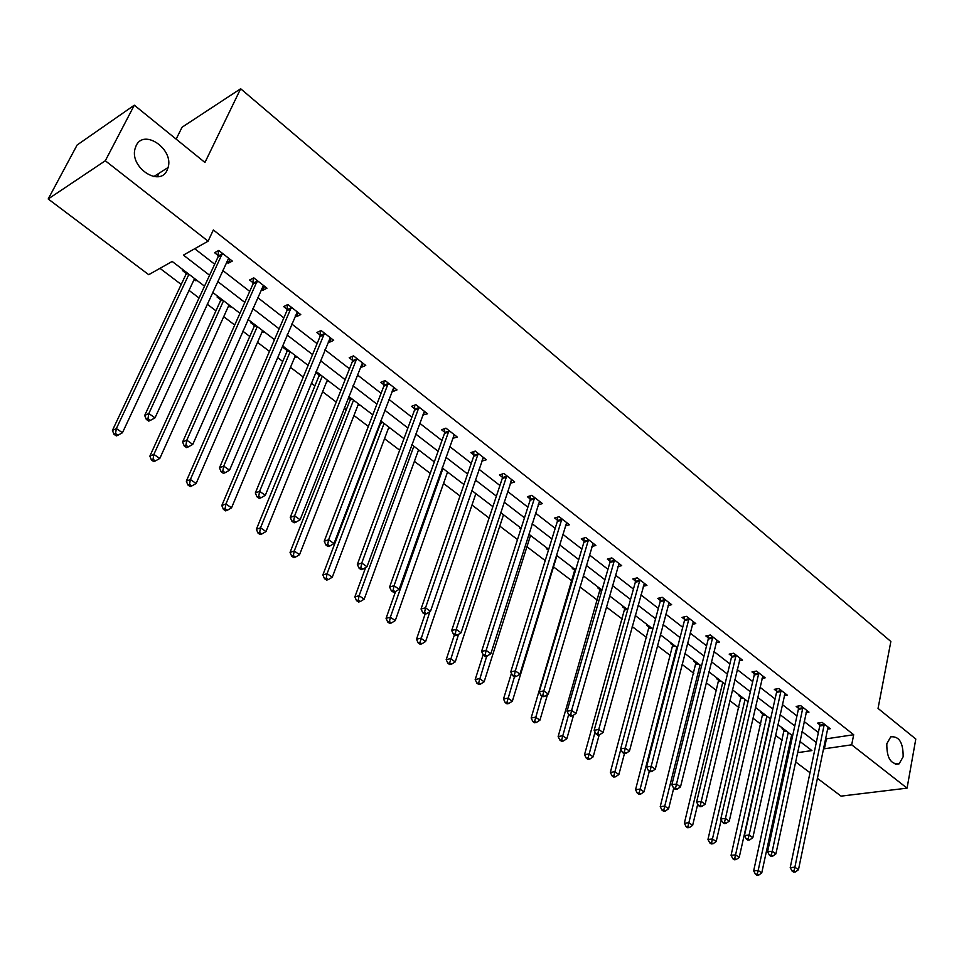 <?xml version="1.0" encoding="UTF-8"?>
<svg xmlns="http://www.w3.org/2000/svg" width="964" height="964" viewBox="0 0 964 964"><rect width="100%" height="100%" fill="white"/><g stroke="black" fill="none" stroke-linecap="round" stroke-linejoin="round"><path stroke-width="1.45" d="M167.097 170.23C159.879 187.329 129.779 167.712 134.984 148.938L136.177 145.6C144.034 128.393 173.906 149.227 168.11 167.495L167.097 170.23M903.148 756.776L899.099 763.85C890.76 764.548 886.663 757.849 886.82 743.762L890.736 736.845C899.111 736.002 903.244 742.641 903.148 756.776M157.337 176.749L159.108 173.195M176.135 139.117L182.076 127.212L240.651 88.748L890.856 641.494L878.047 708.419L915.8 739.039L907.064 788.142L841.054 796.131L817.303 778.237M810.001 772.742L795.553 761.861M788.215 756.33L787.178 755.547M159.976 268.341L181.22 284.464M189.028 290.381L199.054 297.997M207.176 304.154L215.936 310.806M223.72 316.698L234.722 325.049M242.808 331.182L249.772 336.472M257.521 342.353L269.45 351.39M277.499 357.499L282.753 361.488M290.477 367.344L303.274 377.057M311.288 383.142L314.927 385.889M322.603 391.721L336.231 402.06M344.208 408.109L346.305 409.7M353.957 415.496L368.356 426.425M376.297 432.45L376.912 432.92M384.54 438.704L399.674 450.188M414.387 461.346L430.221 473.36M443.524 483.458L460.021 495.966M471.986 505.04L489.11 518.029M499.786 526.127L517.499 539.563M526.947 546.745L545.214 560.602M553.493 566.88L572.086 580.979M579.966 586.968L597.499 600.259M606.38 607.007L622.358 619.117M632.191 626.588L646.687 637.578M657.424 645.723L670.486 655.628M682.102 664.437L693.791 673.306M706.226 682.741L716.601 690.61M729.82 700.647L738.942 707.564M752.92 718.168L760.825 724.157M775.514 735.315L782.262 740.424M204.525 286.175L172.182 261.449L148.721 274.692L48.2 198.982L105.305 160.759L208.091 241.181L183.413 255.111L209.574 275.258M105.305 160.759L134.309 105.184L77.12 145.01L48.2 198.982M789.612 744.341L790.841 744.148M799.614 742.834L801.421 742.557M783.117 728.567L782.057 728.736L784.25 730.411M761.717 712.203L760.656 712.384L762.898 714.095M739.87 695.502L738.81 695.695L741.099 697.442M717.577 678.451L716.517 678.656L718.855 680.439M694.803 661.051L693.743 661.256L696.129 663.075M671.547 643.265L670.498 643.494L672.932 645.35M647.796 625.106L646.736 625.335L649.23 627.239M623.515 606.537L622.467 606.79L625.009 608.73M598.704 587.57L597.656 587.835L600.259 589.823M573.339 568.17L572.291 568.447L574.954 570.483M557.445 556.023L556.77 556.216M547.407 548.347L546.359 548.637L548.432 550.215M531.152 535.912L530.296 536.165M520.873 528.055L519.837 528.368L520.837 529.14M504.244 515.342L503.22 515.656M476.722 494.303L475.553 494.532M448.537 472.758L447.236 472.89M419.702 450.694L418.243 450.742M390.155 428.112L388.552 428.052M359.897 404.976L358.138 404.808M348.45 397.397L350.257 398.795M328.893 381.262L326.953 380.985M316.758 371.996L315.77 372.429L319.048 374.936M297.105 356.969L296.117 357.415L294.996 356.56M284.669 347.462L283.681 347.92L287.055 350.486M264.522 332.05L263.546 332.52L262.232 331.52M251.773 322.301L250.797 322.783L254.243 325.422M254.568 325.663L255.231 326.169M231.107 306.504L230.131 306.998L228.613 305.829M218.021 296.49L217.057 296.996L220.599 299.708M220.913 299.949L221.551 300.443M196.813 280.283L195.861 280.801L194.126 279.476M183.389 270.016L182.437 270.547L186.064 273.318M186.377 273.559L187.004 274.029M825.558 738.123L826.449 738.81L853.682 734.725L213.345 229.962L208.091 241.181M194.728 248.724L214.683 264.208M222.66 270.402L249.724 291.393M257.665 297.551L283.85 317.867M291.755 324L317.096 343.654M324.976 349.775L349.498 368.79M357.343 374.888L381.093 393.3M388.902 399.373L411.905 417.207M419.677 423.244L441.958 440.524M449.706 446.537L471.288 463.286M479 469.263L499.93 485.495M507.606 491.447L527.886 507.185M535.526 513.113L555.192 528.368M562.795 534.273L581.87 549.07M589.438 554.939L607.947 569.302M615.478 575.134L633.432 589.064M640.915 594.884L658.352 608.404M665.799 614.176L682.717 627.311M690.14 633.059L706.564 645.808M713.938 651.519L729.893 663.895M737.219 669.594L752.715 681.608M760.018 687.272L775.068 698.948M782.322 704.576L796.951 715.927M804.169 721.53L818.376 732.544M827.401 729.182L830.233 728.736L822.111 722.385L817.58 723.108L819.786 724.82M806.073 712.601L808.989 712.119L800.698 705.636L796.168 706.407L798.421 708.154M784.298 695.683L787.299 695.152L778.84 688.537L774.309 689.344L776.598 691.14M762.054 678.403L765.151 677.837L756.499 671.077L751.98 671.932L754.318 673.752M739.328 660.762L742.521 660.135L733.688 653.231L729.17 654.134L731.556 656.002M716.107 642.747L719.409 642.06L710.384 634.999L705.865 635.963L708.311 637.867M692.369 624.335L695.779 623.575L686.561 616.358L682.054 617.382L684.548 619.322M668.1 605.513L671.631 604.693L662.208 597.306L657.701 598.391L660.256 600.379M643.289 586.281L646.94 585.377L637.3 577.834L632.806 578.966L635.421 581.003M617.9 566.615L621.696 565.627L611.827 557.915L607.356 559.108L610.019 561.193M591.932 546.516L595.86 545.431L585.775 537.526L581.304 538.792L584.039 540.924M565.35 525.946L569.435 524.753L559.108 516.68L554.662 518.005L557.445 520.174M538.129 504.907L542.383 503.594L531.815 495.327L527.38 496.725L530.236 498.954M511.257 480.385L510.269 483.374L514.692 481.94L503.871 473.469L499.448 474.939L502.377 477.216M481.771 461.141L486.338 459.756L475.24 451.08L470.854 452.622L473.854 454.972M452.598 438.379L457.285 437.041L445.922 428.149L441.56 429.775L444.633 432.173M422.69 415.05L427.522 413.761L415.882 404.651L411.532 406.35L414.689 408.808M392.035 391.143L392.685 391.649L397.011 389.89L385.082 380.563L380.768 382.347L383.985 384.865M360.608 366.621L361.44 367.272L365.742 365.428L353.499 355.861L349.209 357.74L352.523 360.319M328.375 341.485L329.399 342.28L333.664 340.34L321.096 330.519L316.855 332.496L320.253 335.147M295.297 315.686L296.526 316.638L300.756 314.601L287.862 304.516L283.657 306.6L287.139 309.311M287.465 309.565L288.128 310.095M261.352 289.2L262.786 290.321L266.98 288.188L253.749 277.837L249.58 280.018L253.158 282.801M253.484 283.055L254.122 283.561M226.504 262.015L228.167 263.305L232.3 261.063L218.72 250.435L214.598 252.725L218.274 255.593M218.587 255.834L219.214 256.328M134.309 105.184L204.946 162.482L240.651 88.748M853.682 734.725L851.694 744.811L907.064 788.142M823.509 748.088L824.401 748.775L851.694 744.811M217.599 281.44L244.82 302.407M252.809 308.552L279.138 328.832M287.091 334.966L312.565 354.583M320.494 360.693L345.16 379.683M353.041 385.757L376.924 404.145M384.781 410.194L407.893 428.004M415.725 434.029L438.114 451.273M445.898 457.273L467.6 473.987M475.348 479.952L496.388 496.147M504.1 502.087L524.488 517.788M532.164 523.705L551.926 538.924M559.566 544.805L578.737 559.578M586.341 565.422L604.934 579.75M612.502 585.57L630.54 599.463M638.06 605.259L655.568 618.743M663.063 624.515L680.054 637.602M687.501 643.337L703.997 656.05M711.408 661.75L727.434 674.089M734.797 679.765L750.354 691.754M757.692 697.394L772.803 709.034M780.093 714.649L794.782 725.952M802.024 731.543L816.291 742.533M797.517 752.679L811.905 750.582L799.915 741.424M792.637 735.845L777.9 724.579M770.573 718.975L755.39 707.371M748.04 701.744L732.411 689.802M725.012 684.139L708.914 671.836M701.479 666.148L684.91 653.484M677.427 647.76L660.352 634.71M652.833 628.962L635.24 615.502M627.684 609.73L609.561 595.873M601.958 590.064L583.28 575.773M575.641 569.929L556.373 555.204M548.709 549.335L528.838 534.152M521.126 528.248L500.641 512.583M492.881 506.654L471.745 490.495M463.961 484.543L442.151 467.865M434.318 461.889L411.809 444.669M403.952 438.656L380.708 420.882L380.551 423.365L322.856 574.942L327.085 573.652L332.279 577.219L388.89 427.148M372.803 414.845L348.799 396.493M340.87 390.432L316.072 371.465M308.106 365.38L282.488 345.787M274.487 339.665L248.001 319.421M239.964 313.276L212.586 292.345M787.48 754.137L788.721 753.956M826.449 738.81L824.401 748.775M475.987 493.737L475.686 494.628M447.838 472.215L447.525 473.107M483.181 457.599L481.928 461.274M419.003 450.176L418.677 451.068M454.297 434.704L452.911 438.632M389.48 427.594L389.143 428.498M424.618 411.483L423.172 415.424M359.247 404.482L358.897 405.386M394.192 387.685L392.685 391.649M328.266 380.792L327.893 381.696M363.006 363.295L361.44 367.272M296.502 356.499L296.117 357.415M331.038 338.28L329.399 342.28M263.943 331.604L263.546 332.52M298.225 312.625L296.526 316.638M230.541 306.07L230.131 306.998M264.57 286.296L262.786 290.321M196.282 279.873L195.861 280.801M230.01 259.268L228.167 263.305M824.28 725.289L819.737 726L790.215 867.612L794.878 867.202L824.316 724.109M793.975 870.926L792.107 871.095L793.541 872.095L795.408 871.938L793.975 870.926L794.878 867.202L798.469 869.721L828.052 727.037M819.737 726L819.677 722.771M790.215 867.612L792.107 871.095M795.408 871.938L798.469 869.721M784.202 729.399L753.679 870.854L758.174 870.456L761.753 872.914L791.613 735.074M788.227 732.483L758.174 870.456L757.294 874.107L755.499 874.264L756.933 875.252L758.728 875.095L757.294 874.107M761.753 872.914L758.728 875.095M755.499 874.264L753.679 870.854M802.904 708.588L798.373 709.335L767.573 851.754L772.236 851.296L802.94 707.395M771.321 855.068L769.453 855.249L770.923 856.273L772.791 856.104L771.321 855.068L772.236 851.296L775.899 853.875L806.76 710.384M798.373 709.335L798.312 706.046M767.573 851.754L769.453 855.249M772.791 856.104L775.899 853.875M781.081 691.525L776.55 692.333L744.437 835.547L749.088 835.053L781.129 690.332M748.172 838.873L746.317 839.066L747.811 840.114L749.679 839.921L748.172 838.873L749.088 835.053L752.836 837.68L785.021 693.381M776.55 692.333L776.502 688.959M744.437 835.547L746.317 839.066M749.679 839.921L752.836 837.68M762.849 713.071L731.061 855.321L735.556 854.875L739.207 857.394L770.308 718.783M766.85 716.131L735.556 854.875L734.664 858.575L732.869 858.755L734.339 859.755L736.135 859.587L734.664 858.575M739.207 857.394L736.135 859.587M732.869 858.755L731.061 855.321M741.063 696.418L707.962 839.451L712.444 838.969L716.18 841.536L721.229 819.822M745.039 699.454L711.565 842.717L709.769 842.898L711.263 843.934L713.059 843.741L711.565 842.717M716.18 841.536L713.059 843.741M709.769 842.898L707.962 839.451M758.789 674.113L754.258 674.957L720.783 818.978L725.434 818.436L758.849 672.896M724.518 822.304L722.651 822.509L724.181 823.581L726.049 823.376L724.518 822.304L725.434 818.436L729.254 821.123L762.825 676.017M754.258 674.957L754.222 671.498M720.783 818.978L722.651 822.509M726.049 823.376L729.254 821.123M736.026 656.315L731.495 657.219L696.598 802.036L701.238 801.446L736.086 655.098M700.322 805.362L698.466 805.591L700.033 806.687L701.888 806.458L700.322 805.362L701.238 801.446L705.154 804.193L740.147 658.279M731.495 657.219L731.471 653.676M696.598 802.036L698.466 805.591M701.888 806.458L705.154 804.193M712.758 638.132L708.239 639.084L671.86 784.708L676.499 784.069L712.818 636.903M675.571 788.034L673.716 788.287L675.318 789.408L677.174 789.154L675.571 788.034L676.499 784.069L680.5 786.877L716.975 640.156M708.239 639.084L708.215 635.457M671.86 784.708L673.716 788.287M677.174 789.154L680.5 786.877M718.807 679.403L684.356 823.232L688.826 822.714L692.646 825.341L697.731 804.205M722.759 682.428L687.947 826.497L686.151 826.702L687.681 827.751L689.477 827.546L687.947 826.497M692.646 825.341L689.477 827.546M686.151 826.702L684.356 823.232M696.092 662.039L660.22 806.663L664.69 806.097L668.594 808.784L673.703 788.263M700.021 665.027L663.81 809.929L662.015 810.158L663.581 811.23L665.365 811.001L663.81 809.929M668.594 808.784L665.365 811.001M662.015 810.158L660.22 806.663M672.896 644.301L635.553 789.721L640.024 789.106L644.012 791.854L649.326 771.224M676.788 647.266L639.132 792.986L637.349 793.239L638.939 794.336L640.723 794.083L639.132 792.986M644.012 791.854L640.723 794.083M637.349 793.239L635.553 789.721M688.983 619.551L684.464 620.551L646.555 766.983L651.182 766.296L689.055 618.31M650.254 770.308L648.411 770.585L650.049 771.73L651.893 771.465L650.254 770.308L651.182 766.296L655.279 769.164L693.297 621.635M684.464 620.551L684.464 616.84M646.555 766.983L648.411 770.585M651.893 771.465L655.279 769.164M649.194 626.178L610.332 772.393L614.779 771.73L618.864 774.538L624.455 753.595M620.828 749.185L613.899 775.671L612.116 775.936L613.755 777.056L615.526 776.791L613.899 775.671M618.864 774.538L615.526 776.791M612.116 775.936L610.332 772.393M664.678 600.548L660.171 601.62L620.659 748.847L625.274 748.1L664.75 599.307M624.359 752.173L622.503 752.474L624.178 753.643L626.034 753.354L624.359 752.173L625.274 748.1L629.468 751.04L669.1 602.705M660.171 601.62L660.183 597.801M620.659 748.847L622.503 752.474M626.034 753.354L629.468 751.04M624.985 607.657L584.533 754.667L588.98 753.956L593.149 756.836L599.21 734.869M595.053 732.062L588.088 757.945L586.305 758.234L587.98 759.379L589.763 759.102L588.088 757.945M593.149 756.836L589.763 759.102M586.305 758.234L584.533 754.667M639.819 581.123L635.324 582.256L594.149 730.278L598.752 729.483L639.915 579.87M597.837 733.616L595.993 733.929L597.716 735.134L599.56 734.809L597.837 733.616L598.752 729.483L603.054 732.495L644.35 583.353M635.324 582.256L635.348 578.328M594.149 730.278L595.993 733.929M599.56 734.809L603.054 732.495M600.235 588.739L558.144 736.544L562.566 735.773L566.844 738.713L573.592 715.083M568.664 714.565L561.675 739.822L559.903 740.123L561.614 741.304L563.386 740.991L561.675 739.822M566.844 738.713L563.386 740.991M559.903 740.123L558.144 736.544M614.405 561.265L609.923 562.446L567.013 711.275L571.604 710.42L614.502 560M570.688 714.601L568.844 714.939L570.604 716.168L572.447 715.83L570.688 714.601L571.604 710.42L576.002 713.505L619.045 563.554M609.923 562.446L609.959 558.409M567.013 711.275L568.844 714.939M572.447 715.83L576.002 713.505M574.93 569.399L531.14 717.999L535.538 717.168L539.912 720.18L547.492 694.574M541.828 696.044L534.659 721.265L532.887 721.602L534.646 722.795L536.406 722.47L534.659 721.265M539.912 720.18L536.406 722.47M532.887 721.602L531.14 717.999M588.402 540.937L583.931 542.19L539.225 691.815L543.804 690.887L588.498 539.671M542.877 695.14L541.057 695.502L542.853 696.755L544.684 696.394L542.877 695.14L543.804 690.887L548.299 694.044L593.149 543.298M583.931 542.19L583.979 538.033M539.225 691.815L541.057 695.502M544.684 696.394L548.299 694.044M511.45 673.27L503.485 699.008L507.871 698.117L512.354 701.202L556.939 555.638M514.427 676.873L516.246 676.487L514.402 675.198L512.571 675.583L514.427 676.873L506.992 702.274L505.232 702.623L507.028 703.853L508.787 703.515L506.992 702.274M512.354 701.202L508.787 703.515M505.232 702.623L503.485 699.008M561.783 520.138L557.337 521.452L510.763 671.872L515.318 670.884L561.904 518.861M514.402 675.198L515.318 670.884L519.933 674.125L566.663 522.584M557.337 521.452L557.409 517.186M510.763 671.872L512.571 675.583M516.246 676.487L519.933 674.125M483.157 654.664L475.18 679.56L479.554 678.62L484.133 681.777L530.525 535.442M486.712 656.171L478.662 682.837L476.915 683.211L478.747 684.464L480.494 684.091L478.662 682.837M484.133 681.777L480.494 684.091M476.915 683.211L475.18 679.56M534.55 498.858L530.116 500.244L481.59 651.435L486.121 650.387L534.671 497.569M485.205 654.761L483.398 655.171L485.29 656.496L487.097 656.086L485.205 654.761L486.121 650.387L490.857 653.7L539.539 501.376M530.116 500.244L530.2 495.833M481.59 651.435L483.398 655.171M487.097 656.086L490.857 653.7M454.393 634.89L446.187 659.653L450.537 658.641L455.237 661.87L503.509 514.788M458.563 634.336L449.646 662.919L447.911 663.316L449.79 664.606L451.538 664.208L449.646 662.919M455.237 661.87L451.538 664.208M447.911 663.316L446.187 659.653M506.666 477.06L502.244 478.518L451.694 630.492L456.201 629.371L506.799 475.758M455.285 633.806L453.478 634.252L455.418 635.613L457.225 635.168L455.285 633.806L456.201 629.371L461.045 632.782L511.788 479.662M502.244 478.518L502.365 473.975M451.694 630.492L453.478 634.252M457.225 635.168L461.045 632.782M425.112 614.104L416.496 639.253L420.81 638.18L425.618 641.494L475.854 493.64M429.848 611.706L419.93 642.506L418.195 642.94L420.123 644.253L421.858 643.832L419.93 642.506M425.618 641.494L421.858 643.832M418.195 642.94L416.496 639.253M478.108 454.743L473.71 456.273L421.039 609.019L425.522 607.826L478.252 453.429M424.606 612.321L422.81 612.803L424.799 614.188L426.594 613.719L424.606 612.321L425.522 607.826L430.486 611.321L483.35 457.43M473.71 456.273L473.842 451.574M421.039 609.019L422.81 612.803M426.594 613.719L430.486 611.321M395.589 591.462L386.058 618.346L390.348 617.201L395.276 620.599L447.561 471.999M442.958 468.48L390.348 617.201L389.468 621.599L387.745 622.057L389.721 623.407L391.444 622.961L389.468 621.599M395.276 620.599L391.444 622.961M387.745 622.057L386.058 618.346M448.85 431.872L444.476 433.487L389.601 587.004L394.047 585.726L448.995 430.559M393.131 590.293L391.348 590.799L393.396 592.221L395.18 591.727L393.131 590.293L394.047 585.726L399.144 589.305L454.237 434.644M444.476 433.487L444.633 428.631M389.601 587.004L391.348 590.799M395.18 591.727L399.144 589.305M365.657 567.519L354.848 596.909L359.114 595.704L364.175 599.174L418.581 449.839M413.869 446.236L359.114 595.704L358.234 600.162L356.535 600.644L358.56 602.03L360.259 601.548L358.234 600.162M364.175 599.174L360.259 601.548M356.535 600.644L354.848 596.909M418.87 408.435L414.52 410.134L357.343 564.398L361.753 563.048L419.027 407.109M360.849 567.688L359.078 568.218L361.175 569.688L362.946 569.158L360.849 567.688L361.753 563.048L366.983 566.724L424.389 411.303M414.52 410.134L414.713 405.109M357.343 564.398L359.078 568.218M362.946 569.158L366.983 566.724M384.07 423.461L327.085 573.652L326.206 578.171L324.519 578.689L326.591 580.111L328.29 579.605L326.206 578.171M332.279 577.219L328.29 579.605M324.519 578.689L322.856 574.942M388.143 384.419L383.817 386.203L324.229 541.214L328.616 539.78L388.311 383.082M327.7 544.479L325.953 545.058L328.097 546.552L329.857 545.986L327.7 544.479L328.616 539.78L333.978 543.551L393.806 387.383M383.817 386.203L384.034 380.985M324.229 541.214L325.953 545.058M329.857 545.986L333.978 543.551M350.281 397.626L350.089 400.096L290.043 552.396L294.237 551.022L299.551 554.698L358.488 403.892M353.547 400.12L294.237 551.022L293.357 555.626L291.682 556.168L293.815 557.626L295.49 557.084L293.357 555.626M299.551 554.698L295.49 557.084M291.682 556.168L290.043 552.396M356.632 359.789L352.342 361.669L290.236 517.403L294.586 515.885L356.813 358.451M293.683 520.656L291.935 521.271L294.153 522.813L295.888 522.211L293.683 520.656L294.586 515.885L300.093 519.753L362.452 362.862M352.342 361.669L352.595 356.258M290.236 517.403L291.935 521.271M295.888 522.211L300.093 519.753M319.072 373.767L318.855 376.261L256.376 529.272L260.521 527.814L265.98 531.574L327.326 380.069M322.265 376.201L260.521 527.814L259.653 532.49L257.99 533.068L260.172 534.562L261.834 533.984L259.653 532.49M265.98 531.574L261.834 533.984M257.99 533.068L256.376 529.272M324.302 334.532L320.048 336.496L255.327 492.953L259.629 491.339L324.507 333.183M258.726 496.195L257.002 496.834L259.28 498.424L261.003 497.786L258.726 496.195L259.629 491.339L265.293 495.315L330.278 337.701M320.048 336.496L320.337 330.869M255.327 492.953L257.002 496.834M261.003 497.786L265.293 495.315M287.079 349.305L286.85 351.812L221.804 505.534L225.913 503.991L231.529 507.847L295.382 355.644M290.188 351.679L225.913 503.991L225.046 508.727L223.407 509.341L225.648 510.884L227.299 510.269L225.046 508.727M231.529 507.847L227.299 510.269M223.407 509.341L221.804 505.534M291.345 307.673L287.127 309.733L286.935 310.673L291.152 308.613L286.935 310.673L219.467 467.829L223.72 466.118L291.357 307.251M222.817 471.047L221.118 471.733L223.443 473.36L225.154 472.685L222.817 471.047L223.72 466.118L229.54 470.203L297.286 311.89M287.127 309.733L287.26 304.817M219.467 467.829L221.118 471.733M225.154 472.685L229.54 470.203M254.279 324.229L254.038 326.748L186.317 481.157L190.378 479.53L196.138 483.494L262.63 330.604M254.038 326.748L256.207 325.699L254.038 326.748M257.304 326.531L190.378 479.53L189.522 484.338L187.896 484.988L190.197 486.567L191.824 485.928L189.522 484.338M196.138 483.494L191.824 485.928M187.896 484.988L186.317 481.157M257.111 282.018L252.93 284.175L182.606 442.006L186.799 440.199L257.328 280.645M185.907 445.211L184.232 445.934L186.63 447.609L188.305 446.886L185.907 445.211L186.799 440.199L192.788 444.392L263.425 285.404M252.93 284.175L253.315 278.066M182.606 442.006L184.232 445.934M188.305 446.886L192.788 444.392M220.636 298.503L220.37 301.057L149.878 456.117L153.879 454.393L159.795 458.466L229.034 304.913M223.564 300.732L153.879 454.393L153.023 459.286L151.42 459.973L153.794 461.599L155.397 460.913L153.023 459.286M159.795 458.466L155.397 460.913M151.42 459.973L149.878 456.117M222.166 254.701L218.033 256.978L144.696 415.46L148.842 413.544L222.395 253.315M147.962 418.641L146.299 419.4L148.769 421.123L150.42 420.364L147.962 418.641L148.842 413.544L154.999 417.858L228.649 258.207M218.033 256.978L218.467 250.58M144.696 415.46L146.299 419.4M150.42 420.364L154.999 417.858M186.124 272.101L185.823 274.68L112.427 430.402L116.367 428.57L122.452 432.752L194.559 278.56M188.944 274.27L116.367 428.57L115.523 433.547L113.945 434.27L116.379 435.933L117.957 435.21L115.523 433.547M122.452 432.752L117.957 435.21M113.945 434.27L112.427 430.402M824.328 724.47L819.798 725.181M784.262 730.76L785.696 730.543M784.202 731.58L786.564 731.206M802.964 707.757L798.433 708.516M781.141 690.694L776.61 691.501M762.91 714.445L764.332 714.216M762.837 715.264L765.199 714.866M741.111 697.803L742.533 697.55M741.039 698.623L743.401 698.201M758.861 673.27L754.33 674.113M736.098 655.46L731.58 656.364M712.842 637.276L708.323 638.228M718.867 680.801L720.289 680.536M718.783 681.62L721.144 681.187M696.141 663.437L697.562 663.16M696.068 664.28L698.418 663.81M672.944 645.711L674.354 645.41M672.848 646.555L675.198 646.061M689.067 618.683L684.561 619.695M649.242 627.6L650.652 627.287M649.146 628.444L651.483 627.926M664.762 599.68L660.268 600.753M625.021 609.103L626.431 608.766M624.913 609.947L627.251 609.405M639.915 580.256L635.433 581.376M600.259 590.197L601.669 589.835M600.162 591.04L601.789 590.643M614.514 560.385L610.031 561.566M588.51 540.057L584.039 541.31M561.904 519.247L557.457 520.572M534.683 497.954L530.248 499.34M506.799 476.156L502.389 477.614M478.252 453.827L473.854 455.37M448.995 430.956L444.621 432.571M411.447 445.645L412.556 445.248M419.027 407.519L414.677 409.218M380.72 422.461L382.081 421.931M380.551 423.365L382.804 422.485M388.299 383.491L383.985 385.275M350.257 399.192L351.607 398.638M350.089 400.096L352.318 399.18M356.801 358.861L352.511 360.729M319.036 375.345L320.373 374.755M318.855 376.261L321.072 375.285M324.494 333.592L320.241 335.556M287.043 350.896L288.369 350.281M286.85 351.812L289.043 350.8M254.231 325.832L255.544 325.193M257.316 281.066L253.146 283.235M220.575 300.117L221.877 299.442M220.37 301.057L222.515 299.937M222.383 253.749L218.25 256.014M186.052 273.74L187.329 273.029M185.823 274.68L187.956 273.511M899.099 763.85L895.351 764.344M168.11 167.495L153.794 176.569M257.159 281.91L252.978 284.067M220.419 300.949L222.455 299.888M222.25 254.484L218.117 256.761M185.919 274.463L187.835 273.415"/></g></svg>
